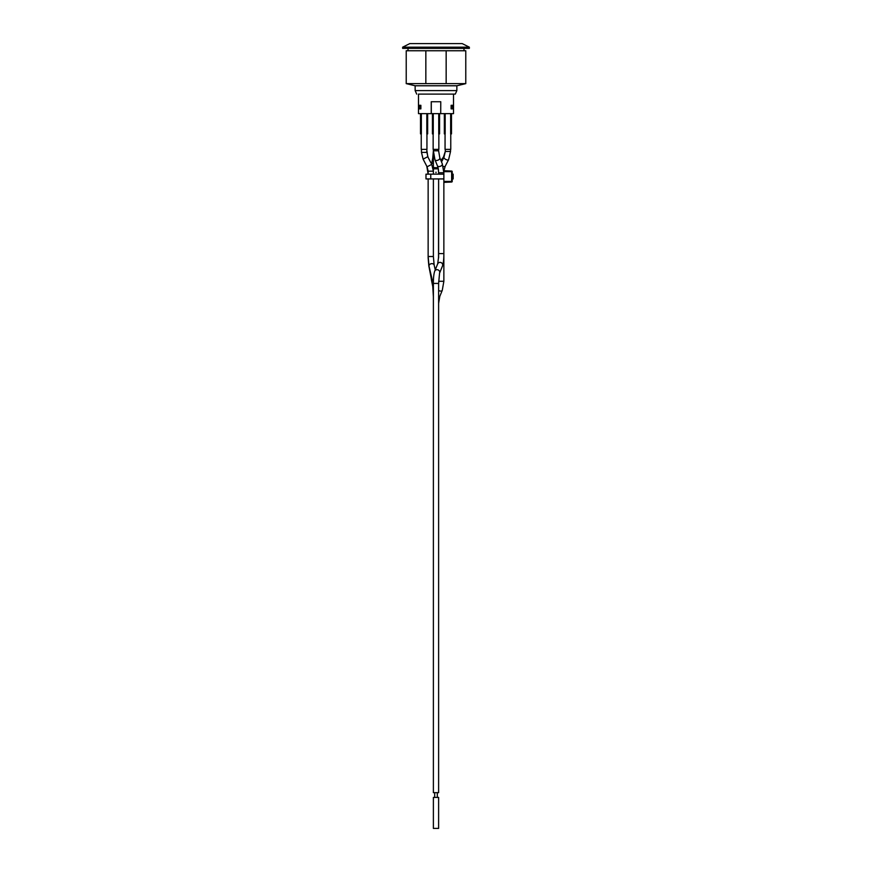 <?xml version="1.0" encoding="UTF-8"?>
<svg xmlns="http://www.w3.org/2000/svg" width="872" height="872" viewBox="0 0 872 872"><rect width="100%" height="100%" fill="white"/><g stroke="black" fill="none" stroke-linecap="round" stroke-linejoin="round"><path stroke-width="1.31" d="M438.311 168.808L438.616 172.754L443.859 172.754L442.289 163.827A2.616 1.559 157.8 0 1 440.131 166.367A2.616 1.559 157.8 0 1 438.965 166.563A2.616 1.559 157.8 0 1 437.428 165.8A2.616 1.559 157.8 0 1 437.384 165.658L438.311 168.808L433.384 168.808L433.384 174.16L433.384 171.163L428.141 171.163L428.141 174.16L426.811 166.28L423.389 159.674M438.616 172.754L438.616 174.16L438.616 172.754M438.616 257.807L438.616 178.924L438.518 257.534L437.679 263.867L434.703 271.17A2.616 2.453 -157.8 0 1 437.373 269.71A2.616 2.453 -157.8 0 1 439.564 273.154L442.54 265.84A2.616 2.453 -157.8 0 0 439.989 262.385A2.616 2.453 -157.8 0 0 437.679 263.867M428.85 265.328A2.616 1.581 169.1 0 0 428.817 265.829L428.141 257.916L428.141 178.924L428.141 256.521L433.384 256.521L433.384 178.924L433.384 256.521L434.147 265.055A2.616 1.973 166.8 0 0 431.923 263.638A2.616 1.973 166.8 0 0 431.411 263.682A2.616 1.973 166.8 0 0 429.046 266.243L432.61 281.503A2.616 1.973 166.8 0 1 433.471 279.563M438.616 255.518L438.616 257.84L438.616 255.518M438.649 281.285L443.859 281.285L443.859 172.111M443.87 173.31L443.87 179.785M425.983 174.16L425.994 178.924L430.768 178.924L430.768 174.16L425.994 174.16L425.983 178.924L425.983 174.16M430.768 174.16L443.881 174.16M452.219 174.16L453.168 174.16L453.168 178.924L452.219 178.924M443.881 178.924L430.768 178.924M451.652 182.019L443.881 182.368L451.652 182.019A0.6 0.6 0 0 0 452.219 181.43L452.219 171.664L451.652 171.664L451.652 182.019A0.6 0.6 90 0 0 452.219 181.43L443.881 181.43M451.652 171.065A0.6 0.6 0 0 1 452.219 171.664A0.6 0.6 90 0 0 451.652 171.065L443.881 170.727L451.652 171.065L451.652 171.664L443.881 171.664M421.231 133.896L421.231 149.385L426.942 149.385L426.942 133.896M421.35 113.643L421.35 133.896L420.511 133.896L420.511 113.643M426.822 113.643L426.822 133.896L427.662 133.896L427.662 113.643M445.058 133.896L445.058 149.385L450.77 149.385L450.77 133.896M450.65 113.643L450.65 133.896L451.489 133.896L451.489 113.643M445.178 113.643L445.178 133.896L444.339 133.896L444.339 113.643M433.144 133.896L433.144 149.385L438.856 149.385L438.856 133.896M431.237 101.73L431.237 113.643L440.709 113.643L440.763 101.73L440.709 113.643M438.736 113.643L438.736 133.896L439.575 133.896L439.575 113.643M433.264 113.643L433.264 133.896L432.425 133.896L432.425 113.643M431.237 113.643L418.484 113.643L418.484 94.111L455.293 94.111L453.516 94.111L453.516 113.643L440.763 113.643M433.384 283.422L438.616 283.422L438.616 792.659L433.384 792.659L433.384 283.422C433.373 277.852 433.82 273.764 434.703 271.17M436 828.4L433.384 828.4L433.384 797.422L438.616 797.422L438.616 828.4L436 828.4M436 172.689L436 172.133M437.472 165.887L434.954 159.718L433.384 150.791L433.657 154.736M402.646 47.175L409.796 43.6L462.204 43.6L469.354 47.175L402.646 47.175L402.646 48.363L469.354 48.363L469.354 47.175M425.841 50.75L446.159 50.75L446.159 83.625L425.841 83.625L425.841 50.75L406.221 50.75L406.221 83.625L425.841 83.625M406.221 83.625L415.148 85.772L456.852 85.772L465.779 83.625L465.779 50.75L446.159 50.75M446.159 83.625L465.779 83.625M415.148 85.772L415.148 90.59L456.852 90.59L456.852 85.772M418.484 94.111L453.516 94.111M408.009 48.363L408.009 50.75M420.871 105.305L420.871 108.88L419.083 108.88L419.083 105.305L420.871 105.305L420.816 106.024M451.184 106.024L451.129 105.305L452.917 105.305L452.917 108.88L451.129 108.88L451.129 105.305M431.291 113.643L431.291 101.73L440.763 101.73M452.514 108.88L452.514 106.024L451.129 106.024M420.871 106.024L419.487 106.024L419.487 108.88M431.684 280.719A2.616 2.354 168.5 0 1 431.466 280.13L431.15 277.95M438.616 149.385L438.616 150.791L433.384 150.791L433.384 149.385M438.616 150.791L439.804 157.745A2.616 1.559 157.8 0 1 437.657 160.285A2.616 1.559 157.8 0 1 434.954 159.718M433.384 157.352A2.616 1.679 -168.5 0 0 432.741 158.181L433.384 150.856M433.384 163.119A2.616 1.679 -168.5 0 0 431.575 164.078M432.872 286.855A2.616 2.354 168.5 0 1 432.774 286.528L431.466 280.13M444.044 157.102L443.51 156.96L445.287 151.412M450.53 149.385L450.53 151.466L445.287 151.466L445.287 149.385M450.53 151.466L448.611 159.674A2.616 1.079 -152.6 0 1 446.039 159.554A2.616 1.079 -152.6 0 1 443.957 157.265L445.287 151.466M448.611 159.674L445.189 166.28A2.616 1.079 -152.6 0 1 444.382 166.617A2.616 1.079 -152.6 0 1 443.107 166.356M443.859 281.285L442.278 290.3A2.616 1.581 -157.8 0 1 439.575 290.888A2.616 1.581 -157.8 0 1 438.616 290.452M442.278 290.3L439.815 296.349A2.616 1.581 -157.8 0 1 438.616 297.101M438.616 303.38L439.815 296.349M443.859 178.924L443.859 253.599L438.616 253.599M433.885 156.099L433.384 154.736L433.384 168.808M438.082 167.762L433.384 167.598M433.188 285.384A2.616 1.581 169.1 0 0 432.795 286.474L433.384 293.395M426.659 152.382L421.47 152.382L421.47 149.385M427.716 156.731L423.116 159.162L421.47 152.382M426.713 149.385L427.771 156.742L431.727 164.383L427.073 166.803L423.116 159.162M452.219 171.664L452.219 181.43M439.804 157.745L442.289 163.827M438.616 283.422L439.564 273.154M437.308 797.422L437.308 792.659M434.692 797.422L434.692 792.659M432.741 158.181L431.553 164.045M433.384 296.763L432.774 286.528M443.51 156.96L440.938 160.513M443.957 157.265L441.526 161.963M445.189 166.28L443.924 170.727M443.859 253.599C443.87 259.169 443.423 263.246 442.54 265.84M443.859 172.754L443.859 174.16M428.043 157.265L426.713 151.466M428.817 265.829L432.795 286.474M433.384 171.163L431.727 164.383M428.141 171.163L427.073 166.803M434.147 265.055L435.259 269.808M433.384 290.027L432.61 281.503M429.046 266.243L428.141 256.521M415.148 90.59L416.707 94.111M456.852 90.59L455.293 94.111M463.991 50.75L463.991 48.363"/></g></svg>
